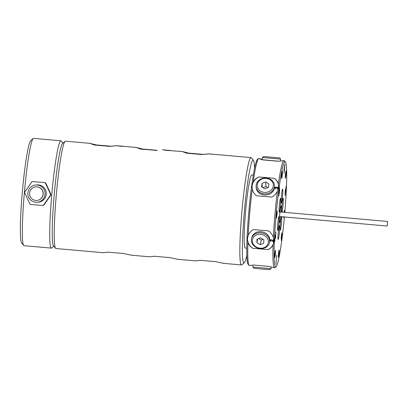 <?xml version="1.0" encoding="UTF-8"?>
<svg xmlns="http://www.w3.org/2000/svg" width="408" height="408" viewBox="0 0 408 408"><rect width="100%" height="100%" fill="white"/><g stroke="black" fill="none" stroke-linecap="round" stroke-linejoin="round"><path stroke-width="0.61" d="M273.732 242.673A13.352 11.444 12.7 0 1 268.061 249.625C270.407 248.554 272.07 246.957 273.054 244.836L273.947 240.98L273.35 237.532A53.882 4.32 -84.9 0 1 274.946 214.47A53.882 4.32 -84.9 0 1 277.389 191.347L278.582 188.001L278.373 184.008A53.882 4.32 -84.9 0 1 283.647 160.711L284.677 161.231M258.116 158.926L258.509 158.488A53.882 4.32 95.1 0 0 253.235 181.784L252.073 185.65L252.251 189.123C252.863 191.673 254.24 193.876 256.377 195.748L271.784 197.11C274.293 195.651 276.165 193.734 277.389 191.347M252.251 189.123A53.882 4.32 95.1 0 0 249.808 212.242A53.882 4.32 95.1 0 0 248.212 235.309L247.437 238.634L247.916 242.607A53.882 4.32 95.1 0 0 249.089 265.435A53.882 4.32 95.1 0 0 249.145 265.496L253.557 265.027L268.964 266.388L274.283 267.719A53.882 4.32 -84.9 0 1 273.054 244.836M273.35 237.532C272.554 234.998 271.045 232.8 268.826 230.938L253.414 229.571C250.986 231.025 249.252 232.937 248.212 235.309M275.4 267.26L274.283 267.719M275.359 267.235L274.972 267.679L275.359 267.235M284.412 216.949A52.78 4.233 -84.9 0 1 276.104 266.725A52.78 4.233 -84.9 0 1 276.129 214.557A52.78 4.233 -84.9 0 1 285.376 161.915A52.78 4.233 -84.9 0 1 284.815 212.379M284.631 161.272L284.33 160.665A53.882 4.32 -84.9 0 1 284.386 160.726L285.376 161.915M258.509 158.488L262.752 159.885L278.164 161.247L283.647 160.711M284.33 160.665L283.718 160.762M278.373 184.008C277.777 181.703 276.42 179.806 274.304 178.311L258.896 176.95C256.362 178.031 254.475 179.642 253.235 181.784M274.304 178.311A13.352 11.608 176.9 0 1 278.664 186.181M252.001 187.604A13.352 11.608 176.9 0 1 252.083 185.854A13.352 11.608 176.9 0 1 258.896 176.95M256.122 186.436L256.178 187.522A9.175 7.971 -3.1 0 0 264.277 194.968A9.175 7.971 -3.1 0 0 274.497 186.538L274.441 185.451A9.175 7.971 176.9 0 1 264.216 193.882A9.175 7.971 176.9 0 1 256.122 186.436A9.175 7.971 176.9 0 1 266.342 178.005A9.175 7.971 176.9 0 1 274.441 185.451M277.705 187.323L276.848 187.139L276.491 187.481L275.538 187.073L275.002 187.833L275.094 188.537L275.553 188.843L275.288 188.017L275.558 187.399L276.119 187.445L276.527 188.129L276.808 187.456L277.318 187.394L277.619 187.955L277.292 188.996L277.935 187.93L277.353 187.144L276.491 187.496L275.543 187.094L274.997 188.312M262.242 159.237L258.835 158.63M258.366 158.605L257.377 159.436A52.78 4.233 95.1 0 0 248.804 212.14A52.78 4.233 95.1 0 0 248.1 264.246L249.089 265.435M249.757 265.399L252.98 265.093M247.916 242.607C248.768 244.897 250.349 246.779 252.654 248.263A13.352 11.444 12.7 0 1 247.483 238.425A13.352 11.444 12.7 0 1 247.687 236.798M252.654 248.263L268.061 249.625M269.438 242.729L269.688 241.623A9.175 7.864 -167.3 0 0 261.059 231.708A9.175 7.864 -167.3 0 0 251.792 237.573L251.542 238.68A9.175 7.864 12.7 0 1 260.809 232.815A9.175 7.864 12.7 0 1 269.438 242.729A9.175 7.864 12.7 0 1 260.166 248.594A9.175 7.864 12.7 0 1 251.542 238.68M272.957 241.633L273.268 241.658L273.345 239.766L273.039 239.736L272.978 241.21L271.116 239.567L270.473 239.986L270.555 241.102L271.04 241.409L270.708 240.373L271.223 239.894L273.268 241.638M274.64 267.536L274.972 267.679M261.502 159.543L262.211 159.594M280.495 161.068L280.668 159.12L262.39 157.519L262.201 159.712L278.649 161.216M262.39 157.519L263.583 156.519L279.669 157.927L263.583 156.519M268.041 156.927L275.211 157.514L268.041 156.927M252.986 265.062L252.812 267.046L271.085 268.642L271.238 266.929M252.812 267.046L253.812 268.24L261.197 268.984L269.892 269.647L271.085 268.642M260.08 248.202A8.073 6.921 12.7 0 1 252.348 240.552A8.073 6.921 12.7 0 1 260.646 234.314A8.073 6.921 12.7 0 1 268.377 241.97A8.073 6.921 12.7 0 1 260.08 248.202M256.872 242.668L260.222 244.683L263.721 243.275L263.859 239.848L260.503 237.833L257.009 239.241L256.872 242.668L257.708 238.96M263.043 239.358L261.268 240.077L258.728 238.547M261.268 240.077L260.222 244.683M271.468 240.021L272.962 241.613M270.708 240.373L270.917 239.955M270.392 240.506L270.443 240.863M272.978 241.21L273.039 239.736M286.146 171.431A3.667 0.296 95.1 0 0 286.044 170.952A3.667 0.296 95.1 0 0 285.518 173.66A3.667 0.296 95.1 0 0 285.294 177.781A3.667 0.296 95.1 0 0 285.396 178.26A3.667 0.296 95.1 0 0 285.921 175.557A3.667 0.296 95.1 0 0 286.146 171.431M281.877 177.995A3.667 0.296 95.1 0 0 282.372 173.9A3.667 0.296 95.1 0 0 282.331 171.187A3.667 0.296 95.1 0 0 282.132 171.686A3.667 0.296 95.1 0 0 281.637 175.782A3.667 0.296 95.1 0 0 281.683 178.495A3.667 0.296 95.1 0 0 281.877 177.995M276.986 214.506A3.667 0.296 95.1 0 0 277.012 210.87A3.667 0.296 95.1 0 0 276.389 214.542A3.667 0.296 95.1 0 0 276.364 218.178A3.667 0.296 95.1 0 0 276.986 214.506M275.507 250.798A3.667 0.296 95.1 0 0 275.405 250.318A3.667 0.296 95.1 0 0 274.88 253.021A3.667 0.296 95.1 0 0 274.655 257.147A3.667 0.296 95.1 0 0 274.757 257.626A3.667 0.296 95.1 0 0 275.283 254.924A3.667 0.296 95.1 0 0 275.507 250.798M278.924 250.583A3.667 0.296 95.1 0 0 278.429 254.679A3.667 0.296 95.1 0 0 278.47 257.392A3.667 0.296 95.1 0 0 278.669 256.892A3.667 0.296 95.1 0 0 279.164 252.797A3.667 0.296 95.1 0 0 279.118 250.084A3.667 0.296 95.1 0 0 278.924 250.583M283.677 216.883A3.667 0.296 95.1 0 0 283.79 217.709A3.667 0.296 95.1 0 0 284.045 216.913M284.524 212.354A3.667 0.296 95.1 0 0 284.437 210.401A3.667 0.296 95.1 0 0 284.009 212.308M279.118 211.186A6.88 0.551 95.1 0 0 279.307 212.089A6.88 0.551 95.1 0 0 280.291 207.014A6.88 0.551 95.1 0 0 280.709 199.282A6.88 0.551 95.1 0 0 280.52 198.38A6.88 0.551 95.1 0 0 279.536 203.454A6.88 0.551 95.1 0 0 279.118 211.186M282.729 199.155A6.88 0.551 95.1 0 0 281.795 206.841A6.88 0.551 95.1 0 0 281.882 211.925A6.88 0.551 95.1 0 0 282.244 210.987A6.88 0.551 95.1 0 0 283.178 203.306A6.88 0.551 95.1 0 0 283.091 198.217A6.88 0.551 95.1 0 0 282.729 199.155M279.358 232.529A6.88 0.551 95.1 0 0 279.409 225.711A6.88 0.551 95.1 0 0 278.246 232.601A6.88 0.551 95.1 0 0 278.195 239.419A6.88 0.551 95.1 0 0 279.358 232.529M281.229 212.063A8.15 0.653 95.1 0 0 281.087 206.178A8.15 0.653 95.1 0 0 279.74 214.333A8.15 0.653 95.1 0 0 279.653 222.396A8.15 0.653 95.1 0 0 280.821 216.628M281.347 216.674A6.88 0.551 95.1 0 0 280.423 222.365A6.88 0.551 95.1 0 0 280.092 229.301A6.88 0.551 95.1 0 0 280.281 230.199A6.88 0.551 95.1 0 0 281.265 225.124A6.88 0.551 95.1 0 0 281.683 217.393A6.88 0.551 95.1 0 0 281.607 216.699M281.444 196.049A6.88 0.551 95.1 0 0 281.392 202.868A6.88 0.551 95.1 0 0 282.555 195.983A6.88 0.551 95.1 0 0 282.606 189.164A6.88 0.551 95.1 0 0 281.444 196.049M278.072 229.424A6.88 0.551 95.1 0 0 279.006 221.743A6.88 0.551 95.1 0 0 278.919 216.653A6.88 0.551 95.1 0 0 278.557 217.591A6.88 0.551 95.1 0 0 277.624 225.277A6.88 0.551 95.1 0 0 277.71 230.362A6.88 0.551 95.1 0 0 278.072 229.424M276.731 255.173L275.93 264.313L276.731 255.173M275.502 238.359L275.854 231.953L275.558 237.043L275.181 235.059L274.712 239.027L274.742 241.465L275.058 236.273L275.502 238.359M279.618 191.071L279.46 187.532L279.092 189.338L278.751 193.372L279.332 188.618L279.154 192.244L279.455 190.383L279.531 191.179L278.894 196.07L279.536 191.061M284.84 164.271L284.009 169.539L283.907 170.707L284.279 170.687L284.039 173.405L284.84 164.271M285.605 189.802L285.335 194.239L285.452 189.531L285.141 192.255L285.136 195.514L285.728 188.981L286.085 187.415L286.003 191.689L286.227 186.099L285.605 189.802M281.255 239.409L281.908 234.809L281.321 240.664L281.882 237.823L281.862 232.841L281.316 235.967L281.255 239.409M284.116 169.534L284.702 165.826L284.381 169.519L284.009 169.524M281.326 238.461L281.79 233.789L281.168 238.445M387.197 226.042L387.6 221.473L387.197 226.042L279.572 216.52M275.058 236.201L274.997 235.829M275.283 237.063L275.558 237.043M284.004 170.661L284.259 169.524M283.912 170.651L284.279 170.687M279.511 188.496L279.22 188.471M284.524 170.666L284.162 170.636M284.371 170.677L284.004 170.646M285.325 194.958L285.039 194.937M281.994 233.498L281.653 233.468M281.464 238.665L281.163 238.639M253.281 175.058L251.756 174.92A36.689 2.943 95.1 0 0 245.555 211.655A36.689 2.943 95.1 0 0 245.29 248.018L246.815 248.151M246.86 255.209A51.607 4.141 -84.9 0 1 244.321 262.737A51.607 4.141 -84.9 0 1 244.346 211.732A51.607 4.141 -84.9 0 1 253.388 160.262A51.607 4.141 -84.9 0 1 254.566 168.116M244.321 262.737L241.878 264.797A53.882 4.32 -84.9 0 1 241.516 264.94A53.882 4.32 -84.9 0 1 241.903 211.543A53.882 4.32 -84.9 0 1 251.012 157.6A53.882 4.32 -84.9 0 1 251.343 157.804L253.388 160.262M111.221 146.248L96.416 144.942L89.862 143.341L65.397 141.178A53.882 4.32 95.1 0 0 65.035 141.321A53.882 4.32 95.1 0 0 56.289 195.121A53.882 4.32 95.1 0 0 55.57 248.314A53.882 4.32 95.1 0 0 55.901 248.518L103.428 252.725L108.329 252.175M89.862 143.341L94.625 145.054L109.487 146.365C117.907 145.559 118.504 145.523 111.277 146.253M157.345 150.333L142.54 149.022L135.986 147.421L140.75 149.134L157.396 150.333M203.464 154.413L188.659 153.102L182.106 151.501L186.869 153.214L201.731 154.53C210.151 153.724 210.747 153.683 203.521 154.418M212.757 154.219L209.697 154.01A53.882 4.32 95.1 0 0 209.666 154.03L210.803 154.132A53.882 4.32 95.1 0 1 210.834 154.112L213.598 154.29M163.802 149.884L165.694 150.047A53.882 4.32 95.1 0 0 165.694 150.047A53.882 4.32 95.1 0 0 165.255 150.266L182.106 151.501M166.525 150.266L165.995 150.221A53.882 4.32 95.1 0 0 165.791 150.073M170.059 150.435L166.53 150.251A53.882 4.32 -84.9 0 1 166.836 150.149L170.233 150.465M118.009 145.834L123.481 146.324A53.882 4.32 95.1 0 0 123.451 146.329L121.298 146.375M123.476 146.411L124.43 146.416M135.986 147.421L124.506 146.406A53.882 4.32 95.1 0 0 124.506 146.406A53.882 4.32 95.1 0 0 124.399 146.411L117.8 145.901L121.303 146.294M166.836 150.149L170.014 150.43M118.672 145.906L121.584 146.181M118.815 145.901L119.162 145.957M123.44 146.457L123.451 146.329A53.882 4.32 95.1 0 0 123.42 146.314L121.584 146.156M123.18 146.288L122.767 146.268M55.57 248.314L53.525 245.856A51.607 4.141 -84.9 0 1 54.213 194.912A51.607 4.141 -84.9 0 1 62.592 143.381L65.035 141.321M53.831 246.218L51.745 247.977A53.882 4.32 -84.9 0 1 51.439 248.12A53.882 4.32 -84.9 0 1 51.383 248.12A53.882 4.32 -84.9 0 1 51.801 194.397A53.882 4.32 -84.9 0 1 60.828 140.775A53.882 4.32 -84.9 0 1 60.879 140.775A53.882 4.32 -84.9 0 1 61.21 140.979L62.954 143.075M60.879 140.775L33.522 138.358A53.882 4.32 95.1 0 0 33.466 138.353A53.882 4.32 95.1 0 0 33.16 138.501A53.882 4.32 95.1 0 0 24.47 191.648A53.882 4.32 95.1 0 0 23.695 245.494A53.882 4.32 95.1 0 0 24.026 245.698L51.383 248.12M33.16 138.501L30.717 140.561A51.607 4.141 95.1 0 0 22.389 191.464A51.607 4.141 95.1 0 0 21.65 243.035L23.695 245.494M45.099 182.636L32.548 181.58L45.099 182.636A13.005 12.964 -93.6 0 1 45.778 183.11L45.421 183.136L50.587 194.269L50.944 194.249L45.778 183.11M50.873 195.075L50.516 195.095L43.493 205.153A13.005 12.964 86.4 0 1 42.743 205.499L43.1 205.479A13.005 12.964 -93.6 0 0 43.85 205.127L50.873 195.075A13.005 12.964 -93.6 0 0 50.944 194.249M44.742 182.656A13.005 12.964 86.4 0 1 45.421 183.136M50.587 194.269A13.005 12.964 86.4 0 1 50.516 195.095M32.548 181.58A13.005 12.964 86.4 0 0 31.799 181.927L24.771 191.984A13.005 12.964 86.4 0 0 24.699 192.811L29.871 203.944A13.005 12.964 86.4 0 0 30.549 204.423L42.743 205.499M37.001 202.256L38.189 202.184A8.66 8.629 -93.6 0 0 46.242 194.3A8.66 8.629 -93.6 0 0 37.102 184.901L35.914 184.972A8.66 8.629 86.4 0 1 45.053 194.376A8.66 8.629 86.4 0 1 37.001 202.256A8.66 8.629 86.4 0 1 27.861 192.856A8.66 8.629 86.4 0 1 35.914 184.972M43.493 205.153L43.85 205.127M36.766 200.435L36.888 200.425A6.824 6.803 -93.6 0 0 43.233 194.213A6.824 6.803 -93.6 0 0 36.026 186.803L35.909 186.813A6.824 6.803 86.4 0 1 43.115 194.223A6.824 6.803 86.4 0 1 36.766 200.435A6.824 6.803 86.4 0 1 29.56 193.025A6.824 6.803 86.4 0 1 35.909 186.813M177.694 259.294L169.764 257.611L154.357 256.25L149.547 256.805L154.448 256.255M131.478 255.204L123.644 253.531L108.232 252.169L103.423 252.72M241.516 264.94L224.619 263.446A53.882 4.32 -84.9 0 1 224.318 263.277L223.181 263.175A53.882 4.32 95.1 0 0 223.482 263.344L215.883 261.691L200.476 260.329L195.667 260.885L200.573 260.335M223.482 263.344A53.882 4.32 95.1 0 0 223.808 263.231M178.673 259.381L178.23 259.335A53.882 4.32 95.1 0 1 178.169 259.31L177.22 259.223A53.882 4.32 95.1 0 0 177.281 259.248L178.939 259.401M177.541 259.213L177.97 259.228M136.756 255.673L138.083 255.791M132.789 255.321L132.126 255.255A53.882 4.32 95.1 0 1 132.095 255.245L131.131 255.158A53.882 4.32 95.1 0 0 131.192 255.179L132.284 255.265M131.192 255.158L131.656 255.153M93.304 144.697L96.416 144.942M110.772 146.283L94.064 144.865L110.002 146.339M139.429 148.777L142.54 149.022M156.891 150.363L140.184 148.946L156.126 150.419M185.548 152.857L188.659 153.102M203.016 154.448L186.303 153.031L202.246 154.499M162.466 149.761L165.674 150.302M264.313 192.382A8.073 7.018 176.9 0 1 257.234 184.691A8.073 7.018 176.9 0 1 266.189 178.413A8.073 7.018 176.9 0 1 273.268 186.109A8.073 7.018 176.9 0 1 264.313 192.382M261.594 186.818L264.787 188.843L268.444 187.425L268.908 183.977L265.715 181.953L262.058 183.376L261.594 186.818M262.267 187.246L262.058 183.376M262.92 187.66L265.955 186.481L265.715 181.953M265.955 186.481L267.821 187.665M277.904 187.711L277.705 187.338M277.262 188.726L277.103 189.031M277.578 188.272L277.481 188.552M277.619 187.955L277.578 188.292M275.288 188.017L275.313 188.287M276.104 266.725L275.114 267.561M279.669 157.927L280.668 159.115M279.98 211.951L387.6 221.473M116.346 145.681L117.841 145.814M208.585 153.847L211.925 154.142M213.537 154.28L251.012 157.6M118.84 145.906L123.155 146.283M132.524 255.296L149.547 256.805M179.01 259.411L195.672 260.885"/></g></svg>
